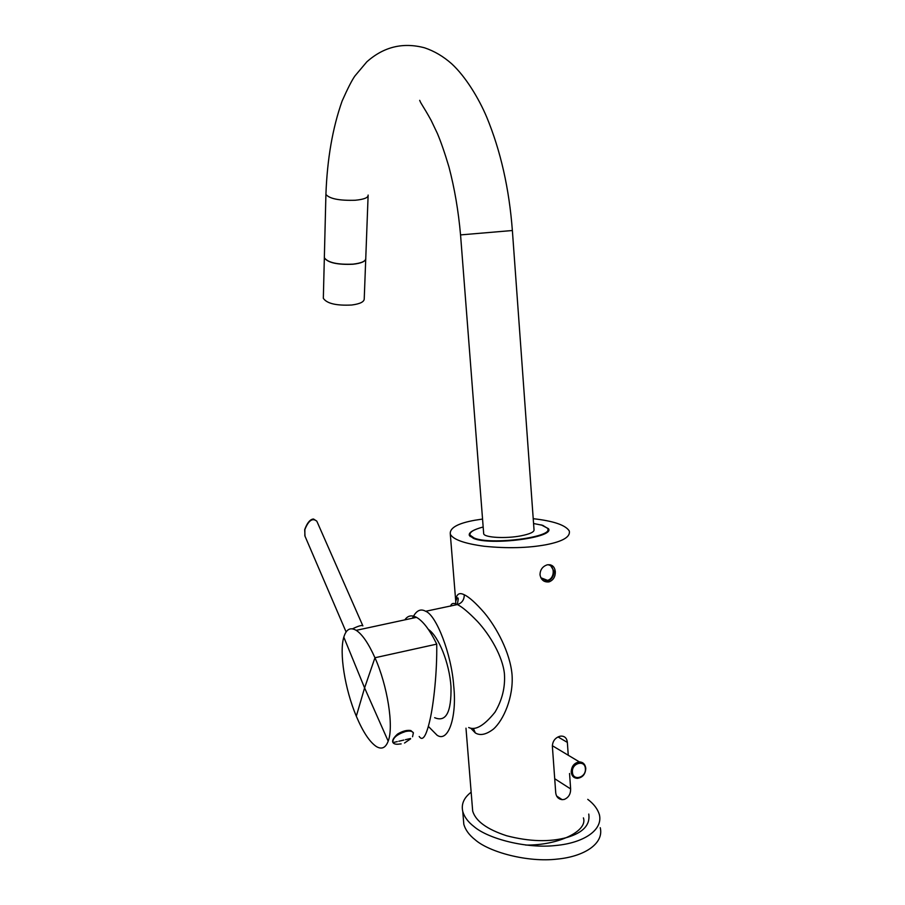 <?xml version="1.0" encoding="UTF-8"?>
<svg xmlns="http://www.w3.org/2000/svg" width="905" height="905" viewBox="0 0 905 905"><rect width="100%" height="100%" fill="white"/><g stroke="black" fill="none" stroke-linecap="round" stroke-linejoin="round"><path stroke-width="1.36" d="M419.196 736.489C422.726 741.704 426.334 736.025 430.056 719.475C433.608 704.033 437.217 671.872 436.719 644.122C429.898 630.084 423.155 621.158 416.504 617.346C411.617 614.789 407.725 615.626 404.84 619.868M343.81 637.143C346.196 629.213 350.326 626.95 356.208 630.344C362.294 634.315 368.539 643.455 374.953 657.754C387.442 685.481 393.98 726.557 388.188 741.161C385.609 747.949 381.639 749.725 376.265 746.489C369.523 741.862 362.871 731.772 356.31 716.217C344.85 689.044 339.092 652.539 343.81 637.143L364.591 687.902L356.31 716.217M413.438 732.892L410.859 730.55C407.001 729.871 402.567 731.048 397.578 734.057C393.686 737.643 392.08 740.358 392.77 742.191L392.77 742.191M412.544 736.76L413.381 732.79C412.239 731.059 409.58 730.64 405.429 731.545C396.707 734.475 392.532 738.129 392.906 742.496C393.879 744.068 396.141 744.577 399.705 744.023L401.141 743.887M352.464 628.839C358.561 625.898 362.034 624.914 362.871 625.875L317.089 521.778M428.37 629.394C438.721 636.441 449.446 663.161 450.995 686.714C451.482 712.178 446.041 722.495 434.649 717.688M428.348 726.387L437.058 735.211C448.269 743.05 457.161 716.794 453.677 685.617C451.55 654.519 436.414 615.162 425.667 611.282L425.35 611.113C420.293 608.409 415.995 610.784 412.442 618.228M468.677 727.518C475.385 730.765 484.141 725.674 494.956 712.246C502.185 700.119 505.341 687.291 504.424 673.761C502.671 656.498 490.046 635.05 477.512 621.497C468.847 612.549 462.24 606.961 457.692 604.732L457.353 604.563C453.597 602.651 451.346 603.194 450.611 606.18M470.724 728.163L475.317 732.926C480.159 735.901 486.211 734.622 493.451 729.079C503.587 720.131 513.588 697.133 512.06 674.892C510.239 652.72 496.483 627.335 484.39 612.866C475.849 603.058 469.141 597.029 464.288 594.777C464.265 599.676 462.07 602.911 457.704 604.483L425.667 611.282M472.286 806.208L472.682 811.106C475.713 821.14 487.026 829.353 506.642 835.756C529.436 841.65 549.539 842.227 566.96 837.476C583.092 832.713 590.365 824.908 588.77 814.07M569.55 773.492L570.636 788.934C570.693 794.104 568.566 797.599 564.256 799.432L562.141 799.658C558.442 799.115 556.315 796.886 555.738 792.972L552.367 746.229C552.627 741.172 555.082 737.869 559.754 736.297L561.055 736.082C564.777 736.093 566.881 738.186 567.356 742.394L558.023 736.942M548.758 581.926C543.928 582.288 541.009 579.89 540.002 574.732C540.138 569.958 542.355 566.722 546.654 565.014L547.536 564.788C552.05 564.347 554.652 566.632 555.319 571.655C555.421 576.609 553.453 579.981 549.403 581.757L548.758 581.926M482.546 519.063L474.989 520.217C457.692 523.316 449.468 527.954 450.305 534.142C453.02 539.516 464.322 543.554 484.209 546.269C507.4 548.566 528.034 548.057 546.111 544.72C562.831 541.439 570.557 536.857 569.29 530.986C565.546 525.081 553.521 520.986 533.215 518.689M464.288 594.777C459.016 592.074 456.165 594.234 455.735 601.248L455.747 603.907M568.261 755.256L567.356 742.394M471.154 792.192C463.869 797.735 461.075 804.194 462.783 811.57C464.401 817.057 468.134 822.057 473.994 826.57C488.089 838.788 526.62 848.935 556.19 845.451C583.318 842.928 603.228 830.213 599.37 814.602C597.628 808.946 593.759 803.866 587.764 799.364M463.349 818.561L463.824 824.365C465.453 829.964 469.197 835.077 475.057 839.693C489.153 852.182 527.66 862.601 557.175 859.105C584.268 856.571 604.133 843.652 600.253 827.713M525.681 845.066C558.464 845.53 588.069 830.994 583.408 817.882M560.885 798.832L560.025 799.16M558.905 797.52L557.978 797.814M541.235 524.889L548.487 528.712C555.025 537.468 490.748 545.907 473.53 538.407L469.378 535.5C468.632 533.464 470.781 531.416 475.838 529.368M544.052 581.191L547.638 581.067C551.858 579.37 553.973 576.066 554.007 571.168L550.195 564.777M547.683 564.765C555.161 565.15 555.025 578.51 547.548 580.365L541.597 579.042M368.097 196.023L365.767 258.185C365.948 261.126 361.717 263.106 353.063 264.136C337.486 264.78 327.915 262.654 324.341 257.755L324.363 256.737M483.632 533L483.7 533.848C484.616 537.627 505.918 538.814 521.054 535.817C530.262 533.961 534.572 531.869 534.007 529.538L512.377 230.56M533.565 523.52L542.74 525.33L547.763 528.486C554.177 537.084 491.076 545.364 474.141 538.023L470.046 535.149C469.22 532.276 473.598 529.549 483.168 526.993M365.722 259.362L364.24 298.605C364.421 301.75 360.235 303.899 351.683 305.019C336.298 305.777 326.852 303.537 323.334 298.311L323.356 297.225M365.812 258.773C365.394 261.488 361.14 263.31 353.052 264.237C337.486 264.894 327.915 262.767 324.341 257.868L323.334 298.311M324.363 256.85L324.341 257.868M436.719 644.122L374.953 657.754L364.591 687.902L388.188 741.161M304.725 529.889C308.435 520.488 312.474 517.592 316.841 521.201L313.583 519.051C312.768 518.995 308.447 519.153 304.691 529.685L305.019 536.224L346.106 631.962M304.872 529.301L304.849 535.851M475.317 732.926L473.349 728.378M450.305 534.142L455.735 601.248C457.093 597.639 457.941 596.881 458.247 598.963L457.353 604.563M570.636 788.934L554.708 778.73M368.131 195.073C368.346 197.686 364.036 199.405 355.213 200.254C339.341 200.729 329.578 198.783 325.913 194.439L325.936 193.534M460.555 234.904L512.366 230.515C509.198 188.625 500.635 150.796 486.675 117.028C478.858 98.577 465.837 76.812 451.64 63.746C443.314 56.393 434.287 51.076 424.558 47.807C402.985 42.105 383.743 46.789 366.819 61.845L354.975 75.896C352.045 79.957 347.769 88.317 342.135 100.987C332.61 127.865 327.203 159.009 325.913 194.439L324.341 257.755M585.659 768.209C585.116 764.159 583.012 762.067 579.347 761.897C574.211 762.858 571.508 766.241 571.213 772.044C571.734 776.015 573.793 778.108 577.356 778.345C582.628 777.576 585.433 774.261 585.784 768.402M585.365 768.684C585.06 759.419 571.485 762.983 572.435 772.123C572.786 781.422 586.316 777.768 585.365 768.684M356.208 630.344L416.504 617.346M393.075 742.575L397.318 741.58M398.811 741.24L403.879 740.052M405.451 739.69L410.565 738.503M404.512 743.028L410.61 738.842M472.682 811.106L465.985 728.174M462.772 811.57L463.824 824.365M548.588 530.126L548.487 528.712M556.598 796.004L562.141 799.658M547.638 581.067L549.403 581.757M547.548 580.365L540.805 577.741M547.955 531.258L547.864 529.878M470.159 536.552L470.046 535.149M483.7 533.848L460.555 234.949C458.428 210.944 454.559 188.297 448.971 167.029C444.785 152.979 440.916 141.802 437.387 133.476L431.176 120.444C423.099 105.783 421.176 104.245 419.694 100.342M552.344 745.709L579.347 761.897C583.08 762.134 585.23 764.284 585.784 768.345"/></g></svg>
